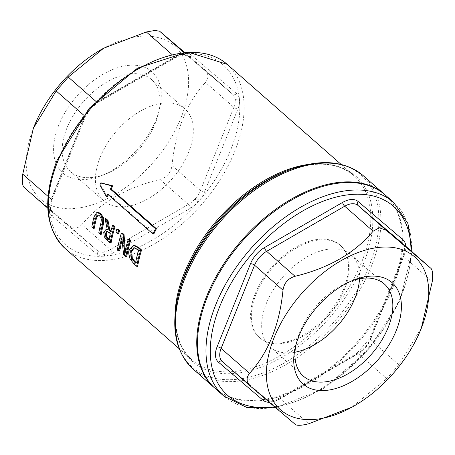 <?xml version="1.0" encoding="UTF-8"?>
<svg xmlns="http://www.w3.org/2000/svg" width="455" height="455" viewBox="0 0 455 455"><rect width="100%" height="100%" fill="white"/><g stroke="black" fill="none" stroke-linecap="round" stroke-linejoin="round"><path stroke-width="0.34" stroke-dasharray="2.27 1.71" d="M98.769 232.994L99.691 232.943A122.657 73.3 -48.7 0 1 101.874 222.774L102.273 219.031L100.492 215.784L99.122 214.982L98.206 215.033M91.853 226.914L92.769 226.863A122.657 73.3 -48.7 0 1 94.953 216.694L97.472 212.695L98.144 212.559M94.327 228.234L92.769 226.863M96.579 212.747L97.472 212.695M101.243 234.308L99.691 232.943M137.649 266.283L134.981 263.94L131.017 258.969L130.096 250.017L134.208 245.273M135.51 263.098L136.426 263.047A122.657 73.3 -48.7 0 1 139.463 250.477L138.274 249.437L134.31 247.742M135.653 262.364L136.426 263.047M138.57 250.529L139.463 250.477M123.595 254.8L124.516 254.749L122.725 237.692A122.657 73.3 131.3 0 0 122.008 240.342M126.729 256.688L124.516 254.749M124.761 253.225L125.677 253.173A122.657 73.3 -48.7 0 1 129.214 239.091M121.832 237.743L122.725 237.692M125.33 250.46L125.677 253.173M117.43 249.38L118.346 249.329A122.657 73.3 -48.7 0 1 122.287 233.005M119.796 250.603L118.346 249.329M153.847 233.95L108.603 194.211L107.716 194.262M108.603 194.211A122.657 73.3 131.3 0 0 108.324 194.797M107.397 196.816L100.788 184.935L101.323 182.978M110.281 233.648L111.179 233.597L109.814 232.397L107.38 231.43M106.919 231.362L107.266 231.396M108.955 239.774L109.871 239.722A122.657 73.3 -48.7 0 1 111.179 233.597M109.098 239.046L109.871 239.722M111.094 242.959L108.08 240.308L105.247 236.839L104.604 232.107L107.061 229.303M107.238 229.508L108.136 229.456L105.975 218.679M107.192 229.303L108.136 229.456M110.736 231.834L111.634 231.783A122.657 73.3 -48.7 0 1 113.483 225.27M110.912 231.151L111.634 231.783M115.906 232.186L116.799 232.135A122.657 73.3 -48.7 0 1 117.731 229.007M118.675 233.79L116.799 232.135M84.249 117.691A3.066 1.246 21.9 0 0 85.25 117.214L89.919 109.496L89.402 109.16A119.591 71.469 131.3 0 0 58.052 159.824A119.591 71.469 131.3 0 0 49.185 209.198A3.066 2.087 -2.5 0 0 50.403 207.446L50.494 208.43A3.066 2.19 -8.1 0 0 49.885 207.361A18.399 10.994 131.3 0 0 52.319 212.178L50.494 208.424A3.066 2.19 -8.1 0 0 50.494 208.424A3.066 2.19 -8.1 0 1 49.305 210.483A119.591 71.469 131.3 0 0 102.978 256.256A21.465 12.825 -48.7 0 1 96.858 254.243L52.228 216.182A21.465 12.825 -48.7 0 1 49.305 210.483L49.185 209.198A21.465 12.825 -48.7 0 1 50.812 200.871L84.249 117.691A21.465 12.825 -48.7 0 1 89.402 109.16L90.579 107.807A21.465 12.825 -48.7 0 1 98.331 101.493L176.398 56.374A21.465 12.825 -48.7 0 1 184.468 53.542L185.771 53.468A21.465 12.825 -48.7 0 1 191.891 55.482L236.526 93.542A21.465 12.825 -48.7 0 1 239.444 99.241L239.563 100.527A21.465 12.825 -48.7 0 1 237.937 108.853L204.5 192.027A21.465 12.825 -48.7 0 1 199.347 200.558L198.17 201.918A119.591 71.469 131.3 0 1 104.28 256.176A3.066 2.065 -96 0 0 103.382 251.962A18.399 10.994 131.3 0 0 110.303 249.539A3.066 1.211 60 0 1 112.351 253.35A21.465 12.825 -48.7 0 1 104.28 256.176L102.978 256.256A3.066 2.167 -90.5 0 0 102.273 252.03L103.382 251.962M50.812 200.871A3.066 1.246 21.9 0 0 51.813 200.393L50.403 207.44A3.066 2.087 -2.5 0 0 50.403 207.44A3.066 2.087 -2.5 0 0 49.788 206.257L49.885 207.361M176.398 56.374A3.066 1.211 60 0 1 176.085 57.404L182.944 54.97A3.066 2.065 84 0 1 182.944 54.97A3.066 2.065 84 0 0 184.468 53.542A119.591 71.469 131.3 0 0 90.579 107.807L91 108.25L89.919 109.49L89.043 108.643M98.331 101.493A3.066 1.211 60 0 1 98.018 102.523L91 108.25L90.056 107.477M23.961 187.272L68.591 225.333C73.363 229.127 77.788 228.871 81.872 224.571L110.303 249.539L188.37 204.42A3.066 1.211 -120 0 1 190.417 208.231A21.465 12.825 -48.7 0 0 198.17 201.918L195.013 199.011L196.025 197.845L199.347 200.558A119.591 71.469 131.3 0 0 239.563 100.527A3.066 2.087 177.5 0 1 235.269 100.219L235.167 99.116A3.066 2.19 171.9 0 0 239.444 99.241A119.591 71.469 131.3 0 0 185.771 53.468A3.066 2.167 89.5 0 1 183.957 54.913L182.95 54.97A3.066 2.065 84 0 1 181.67 54.515A18.399 10.994 131.3 0 0 174.754 56.938L96.688 102.056A18.399 10.994 131.3 0 0 90.477 107.005M183.957 54.913A3.066 2.167 89.5 0 1 183.945 54.913A3.066 2.167 89.5 0 1 182.785 54.446L181.67 54.515M81.872 224.571C100.117 202.697 126.137 187.659 159.938 179.452C166.905 177.37 170.932 172.741 172.013 165.563C175.374 131.006 186.522 103.279 205.45 82.389C209.101 77.788 208.697 73.414 204.238 69.262L184.423 52.234M235.167 99.116A18.399 10.994 131.3 0 0 232.738 94.299L204.238 69.262L232.664 94.236L188.034 56.175A18.399 10.994 131.3 0 0 182.785 54.446M384.902 194.712A128.788 76.969 -48.7 0 1 357.368 341.938A128.788 76.969 -48.7 0 1 214.925 388.234M385.271 195.03A128.788 76.969 -48.7 0 1 358.108 342.587A128.788 76.969 -48.7 0 1 215.289 388.564M102.881 48.645A101.715 60.788 -48.7 0 1 142.085 36.201A101.715 60.788 -48.7 0 1 180.959 117.925A101.715 60.788 -48.7 0 1 73.221 208.595A101.715 60.788 -48.7 0 1 33.698 127.417M66.857 128.202A61.328 36.65 -48.7 0 1 107.3 81.792A61.328 36.65 -48.7 0 1 151.595 79.579A61.328 36.65 -48.7 0 1 158.63 112.965A61.328 36.65 -48.7 0 1 104.673 174.401A61.328 36.65 -48.7 0 1 70.65 171.734A61.328 36.65 -48.7 0 1 66.857 128.202M58.735 125.21A67.459 40.319 131.3 0 0 100.328 176.034A67.459 40.319 131.3 0 0 159.688 108.455A67.459 40.319 131.3 0 0 125.506 65.787A67.459 40.319 131.3 0 0 58.735 125.21M100.106 157.407A61.328 36.65 -48.7 0 1 140.549 110.997A61.328 36.65 -48.7 0 1 184.844 108.785A61.328 36.65 -48.7 0 1 171.91 179.048A61.328 36.65 -48.7 0 1 103.905 200.939A61.328 36.65 -48.7 0 1 100.106 157.407M255.272 293.697A61.328 36.65 -48.7 0 1 295.716 247.281A61.328 36.65 -48.7 0 1 340.016 245.069A61.328 36.65 -48.7 0 1 327.082 315.332A61.328 36.65 -48.7 0 1 259.071 337.229A61.328 36.65 -48.7 0 1 255.272 293.697M256.011 294.345A61.328 36.65 131.3 0 0 259.811 337.877A61.328 36.65 131.3 0 0 327.816 315.986A61.328 36.65 131.3 0 0 340.755 245.717A61.328 36.65 131.3 0 0 296.455 247.935A61.328 36.65 131.3 0 0 256.011 294.345M421.643 327.469L398.813 364.768L386.744 378.657L351.3 407.549M294.988 352.215A61.328 36.65 -48.7 0 1 270.156 346.96A61.328 36.65 -48.7 0 1 266.357 303.428A61.328 36.65 -48.7 0 1 306.801 257.018A61.328 36.65 -48.7 0 1 351.095 254.806A61.328 36.65 -48.7 0 1 359.513 278.75M295.898 344.97A61.328 36.65 -48.7 0 1 296.37 342.774A61.328 36.65 -48.7 0 1 299.606 332.633A61.328 36.65 -48.7 0 1 350.327 281.338A61.328 36.65 -48.7 0 1 352.443 280.593M99.599 215.835L100.492 215.784M94.054 216.745L94.953 216.694M101.38 219.082L102.273 219.031M100.976 222.825L101.874 222.774M129.197 250.068L130.096 250.017M130.102 259.02L131.017 258.969M134.066 263.997L134.981 263.94M137.387 249.488L138.274 249.437M99.901 184.986L100.788 184.935M108.916 232.448L109.814 232.397M107.158 240.365L108.08 240.308M104.331 236.89L105.247 236.839M103.694 232.158L104.604 232.107M227.164 64.326A122.657 73.3 -48.7 0 1 201.298 204.858A122.657 73.3 -48.7 0 1 65.281 248.64M175.033 314.9A122.657 73.3 131.3 0 0 191.97 359.916A122.657 73.3 131.3 0 0 280.564 355.491A122.657 73.3 131.3 0 0 361.452 262.666A122.657 73.3 131.3 0 0 353.859 175.602A122.657 73.3 131.3 0 0 307.028 164.613M96.858 254.243A3.066 2.457 -49.5 0 0 97.023 250.301A18.399 10.994 131.3 0 0 102.273 252.03M52.228 216.182A3.066 2.457 -49.5 0 0 52.388 212.24L97.023 250.301L68.591 225.333M47.792 208.208L52.319 212.178A18.399 10.994 131.3 0 0 52.388 212.24L47.792 208.202M88.64 109.115A18.399 10.994 131.3 0 0 84.619 115.94A3.066 1.246 21.9 0 1 85.25 117.214L51.813 200.393A3.066 1.246 21.9 0 0 51.176 199.119A18.399 10.994 131.3 0 0 49.788 206.257M83.686 115.126L84.619 115.94L51.176 199.119L48.042 196.367M171.734 54.287L174.754 56.938A3.066 1.211 60 0 0 176.085 57.404L98.018 102.523A3.066 1.211 60 0 1 96.688 102.056L95.755 101.243M191.891 55.482A3.066 2.457 130.5 0 1 188.057 56.192A3.066 2.457 130.5 0 1 188.034 56.175L183.632 52.308M236.526 93.542A3.066 2.457 130.5 0 1 232.687 94.253A3.066 2.457 130.5 0 1 232.664 94.236L188.057 56.192L183.945 54.913M237.937 108.853A3.066 1.246 -158.1 0 1 233.876 107.357A18.399 10.994 131.3 0 0 235.269 100.219M204.5 192.027A3.066 1.246 -158.1 0 1 200.439 190.537L233.876 107.357L205.45 82.389M196.025 197.845A18.399 10.994 131.3 0 0 200.439 190.537L172.013 165.563M159.938 179.452L188.37 204.42A18.399 10.994 131.3 0 0 195.013 199.011M190.417 208.231L112.351 253.35M222.296 361.475A3.066 2.457 130.5 0 1 222.313 361.492A3.066 2.457 130.5 0 1 222.336 361.509L266.943 399.553A3.066 2.457 130.5 0 1 266.966 399.57L222.262 361.446M265.396 399.063A3.066 2.457 130.5 0 1 266.943 399.553C269.013 401.628 273.006 401.219 278.915 398.335A3.066 1.211 60 0 1 280.246 398.808A18.399 10.994 -48.7 0 1 266.966 399.57L295.397 424.538M269.144 402.277A21.465 12.825 131.3 0 0 278.602 399.371A3.066 1.211 60 0 1 278.915 398.335L356.982 353.222A3.066 1.211 60 0 1 358.312 353.689L280.246 398.808L308.678 423.776M278.602 399.371L356.669 354.252A3.066 1.211 60 0 1 356.982 353.222L369.75 338.531A3.066 1.246 21.9 0 0 370.381 339.8A18.399 10.994 -48.7 0 1 358.312 353.689L386.744 378.657M356.669 354.252A21.465 12.825 131.3 0 0 370.751 338.054A3.066 1.246 21.9 0 0 369.75 338.531L403.187 255.352A3.066 1.246 21.9 0 0 403.824 256.62L370.381 339.8L398.813 364.768M370.751 338.054L404.188 254.874A3.066 1.246 21.9 0 0 403.187 255.352C405.064 248.544 404.893 244.614 402.681 243.561M404.188 254.874A21.465 12.825 131.3 0 0 405.797 246.303M402.755 243.624A18.399 10.994 -48.7 0 1 403.824 256.62L432.25 281.594M410.979 250.847A125.722 75.138 -48.7 0 1 274.411 406.787M341.091 164.392L353.859 175.602C337.991 162.247 315.781 160.615 287.224 170.705A123.555 73.841 -48.7 0 1 363.409 263.781A123.555 73.841 -48.7 0 1 241.116 372.611A123.555 73.841 -48.7 0 1 178.514 294.476C172.195 324.091 176.682 345.908 191.97 359.916L179.202 348.706M177.768 297.667A127.889 76.429 131.3 0 0 242.566 378.543A127.889 76.429 131.3 0 0 369.147 265.891A127.889 76.429 131.3 0 0 290.296 169.55M363.13 175.585A128.788 76.969 -48.7 0 1 335.972 323.141A128.788 76.969 -48.7 0 1 193.148 369.113M223.786 396.026A128.788 76.969 131.3 0 0 366.605 350.054A128.788 76.969 131.3 0 0 393.768 202.498M97.74 214.982L98.633 214.931M134.708 247.685L133.815 247.736M275.605 407.805L323.226 388.809L367.737 350.634L399.678 301.506L412.15 251.882M158.63 112.965L159.688 108.455M104.673 174.401L100.328 176.034M70.65 171.734L103.905 200.939M151.595 79.579L184.844 108.785M340.755 245.717L340.016 245.069M259.811 337.877L259.071 337.229M296.37 342.774L295.312 347.29M350.327 281.338L354.673 279.711M270.156 346.96L303.405 376.166M351.095 254.806L384.35 284.011"/><path stroke-width="0.68" d="M100.168 213.975L97.251 212.61L96.579 212.747L94.054 216.745A123.885 74.034 131.3 0 0 91.853 226.914L93.406 228.285A123.885 74.034 -48.7 0 1 95.624 218.059L97.023 215.255L98.2 215.027L99.599 215.835L101.38 219.082L100.976 222.825A123.885 74.034 131.3 0 0 98.769 232.994L100.328 234.359A123.885 74.034 -48.7 0 1 102.529 224.19L102.819 218.224L100.168 213.975L101.061 213.924L103.706 218.173L103.427 224.139A122.657 73.3 131.3 0 0 101.243 234.308L100.328 234.359M98.206 215.033L96.523 218.008A122.657 73.3 131.3 0 0 94.327 228.234L93.406 228.285M97.251 212.61L99.122 212.695L101.061 213.924M133.457 245.319L129.197 250.068C128.299 251.382 128.6 254.362 130.102 259.02L134.066 263.997L136.733 266.34L137.649 266.283A122.657 73.3 131.3 0 1 141.59 249.96L140.703 250.011L138.007 247.645L133.457 245.319L134.35 245.268L138.894 247.594L141.59 249.96M136.733 266.34A123.885 74.034 -48.7 0 1 140.703 250.011M131.421 258.36L130.812 251.518L133.815 247.736L137.387 249.488L138.57 250.529A123.885 74.034 131.3 0 0 135.51 263.098L131.421 258.36L132.331 258.309L135.653 262.364M134.31 247.742L131.711 251.467L132.331 258.309M121.4 233.057A123.885 74.034 131.3 0 0 117.43 249.38L118.88 250.66A123.885 74.034 -48.7 0 1 121.832 237.743L123.595 254.8L125.807 256.745A123.885 74.034 -48.7 0 1 129.777 240.416L128.327 239.142A123.885 74.034 131.3 0 0 124.761 253.225L123.146 234.592L121.4 233.057L122.287 233.005L124.033 234.541L125.33 250.46M129.777 240.416L130.67 240.365A122.657 73.3 131.3 0 0 126.729 256.688L125.807 256.745M128.327 239.142L129.214 239.091L130.67 240.365M123.146 234.592L124.033 234.541M118.88 250.66L119.796 250.603A122.657 73.3 131.3 0 1 122.008 240.342M110.286 189.035A123.885 74.034 -48.7 0 1 111.941 185.879L100.635 182.99L99.901 184.986L106.516 196.867A123.885 74.034 -48.7 0 1 107.716 194.262L152.96 234.001L153.847 233.95A122.657 73.3 131.3 0 1 156.423 228.723L155.53 228.774L110.286 189.035L111.179 188.984L156.423 228.723M152.96 234.001A123.885 74.034 -48.7 0 1 155.53 228.774M106.516 196.867L107.397 196.816A122.657 73.3 131.3 0 1 108.324 194.797M111.941 185.879L112.84 185.828A122.657 73.3 131.3 0 0 111.179 188.984M101.323 182.978L112.84 185.828M105.082 218.73L107.238 229.508L106.163 229.354L103.694 232.158L104.331 236.89L107.158 240.365L110.178 243.015A123.885 74.034 -48.7 0 1 114.148 226.687L112.59 225.322A123.885 74.034 131.3 0 0 110.736 231.834L108.95 230.264L107.107 220.504L105.082 218.73L105.975 218.679L107.994 220.453L109.848 230.213L110.912 231.151M107.266 231.396L106.595 231.436L108.916 232.448L110.281 233.648A123.885 74.034 131.3 0 0 108.955 239.774L105.657 236.23L105.355 233.415L106.919 231.362M107.499 231.379L106.265 233.364L106.567 236.173L109.098 239.046M105.657 236.23L106.567 236.173M110.178 243.015L111.094 242.959A122.657 73.3 131.3 0 1 115.035 226.636L114.148 226.687M106.163 229.354L107.192 229.303M112.59 225.322L113.483 225.27L115.035 226.636M108.95 230.264L109.848 230.213M107.107 220.504L107.994 220.453M116.844 229.058A123.885 74.034 131.3 0 0 115.906 232.186L117.782 233.842L118.675 233.79A122.657 73.3 131.3 0 1 119.614 230.657L118.721 230.708L116.844 229.058L117.731 229.007L119.614 230.657M117.782 233.842A123.885 74.034 -48.7 0 1 118.721 230.708M90.056 107.477L89.032 108.631A18.399 10.994 131.3 0 0 88.64 109.115M184.423 52.234L159.603 31.202L154.905 30.462L146.322 31.969L103.7 48.196L68.256 77.088L56.187 90.972L33.357 128.276L22.75 174.151C22.011 181.306 22.414 185.68 23.961 187.272L47.792 208.202M352.119 407.094A101.715 60.788 131.3 0 0 421.302 328.322A101.715 60.788 131.3 0 0 382.228 247.122A101.715 60.788 131.3 0 0 267.881 358.631A101.715 60.788 131.3 0 0 352.119 407.094L308.678 423.776C301.676 425.522 297.251 425.772 295.397 424.538L250.762 386.477C246.303 382.325 245.899 377.951 249.55 373.356C268.478 352.466 279.626 324.739 282.987 290.176C284.068 283.004 288.095 278.375 295.062 276.293C328.863 268.086 354.883 253.048 373.128 231.174L379.51 227.739L386.409 230.412L431.073 268.501L402.681 243.561A18.399 10.994 -48.7 0 1 402.755 243.624M250.762 386.477L222.262 361.446A18.399 10.994 -48.7 0 1 221.124 348.388A3.066 1.246 21.9 0 0 217.063 346.892A21.465 12.825 131.3 0 0 218.474 362.203A3.066 2.457 130.5 0 1 222.296 361.475M214.925 388.234A128.788 76.969 -48.7 0 1 214.55 387.91A128.788 76.969 -48.7 0 1 206.581 296.495A128.788 76.969 -48.7 0 1 291.507 199.034A128.788 76.969 -48.7 0 1 384.532 194.382A128.788 76.969 -48.7 0 1 384.902 194.712M223.786 396.026L215.289 388.564A128.788 76.969 -48.7 0 1 207.315 297.143A128.788 76.969 -48.7 0 1 292.247 199.682A128.788 76.969 -48.7 0 1 385.271 195.03L393.768 202.498A128.788 76.969 131.3 0 0 300.744 207.144A128.788 76.969 131.3 0 0 215.812 304.605A128.788 76.969 131.3 0 0 223.786 396.026L246.701 407.424L275.605 407.805M47.792 208.208L23.961 187.272M33.357 128.276L33.698 127.417A101.715 60.788 -48.7 0 1 102.881 48.645L103.7 48.196M405.797 246.303A21.465 12.825 131.3 0 0 402.772 239.563A3.066 2.457 -49.5 0 0 402.612 243.499L431.039 268.467C432.586 270.06 432.989 274.439 432.25 281.594L421.302 328.322M359.513 278.75A61.328 36.65 -48.7 0 1 294.988 352.215M352.443 280.593A61.328 36.65 -48.7 0 1 384.35 284.011A61.328 36.65 -48.7 0 1 371.411 354.274A61.328 36.65 -48.7 0 1 303.405 376.166A61.328 36.65 -48.7 0 1 295.898 344.97M298.872 336.131A67.459 40.319 131.3 0 0 295.312 347.29A67.459 40.319 131.3 0 0 336.529 388.291A67.459 40.319 131.3 0 0 400.645 315.292A67.459 40.319 131.3 0 0 354.673 279.711A67.459 40.319 131.3 0 0 298.872 336.131M97.023 215.255L97.916 215.204M95.624 218.059L96.523 218.008M102.529 224.19L103.427 224.139M102.819 218.224L103.706 218.173M138.007 247.645L138.894 247.594M134.327 262.057L135.237 262.006M130.812 251.518L131.711 251.467M100.845 183.007L101.738 182.956M105.355 233.415L106.265 233.364M107.408 238.414L108.324 238.363M179.202 348.706L65.281 248.64A122.657 73.3 -48.7 0 1 57.683 161.576A122.657 73.3 -48.7 0 1 138.57 68.756A122.657 73.3 -48.7 0 1 227.164 64.326L341.091 164.392M307.028 164.613A122.657 73.3 131.3 0 0 184.377 272.852A122.657 73.3 131.3 0 0 175.033 314.9M90.477 107.005A18.399 10.994 131.3 0 0 90.044 107.465M183.632 52.308L159.603 31.202M146.322 31.969L171.734 54.287M250.551 386.289L222.336 361.509A18.399 10.994 -48.7 0 1 222.262 361.446M218.474 362.203L263.109 400.263A3.066 2.457 130.5 0 1 265.396 399.063M263.109 400.263A21.465 12.825 131.3 0 0 269.144 402.277M402.772 239.563L358.142 201.502A3.066 2.457 -49.5 0 0 357.977 205.438L402.612 243.499A18.399 10.994 -48.7 0 1 402.681 243.561M358.142 201.502A21.465 12.825 131.3 0 0 342.649 202.395A3.066 1.211 -120 0 0 344.697 206.206A18.399 10.994 -48.7 0 1 357.977 205.438L386.409 230.412M342.649 202.395L264.582 247.514A3.066 1.211 -120 0 0 266.63 251.325L344.697 206.206L373.128 231.174M264.582 247.514A21.465 12.825 131.3 0 0 250.5 263.712A3.066 1.246 -158.1 0 1 254.561 265.208A18.399 10.994 -48.7 0 1 266.63 251.325L295.062 276.293M250.5 263.712L217.063 346.892M249.55 373.356L221.124 348.388L254.561 265.208L282.987 290.176M274.411 406.787A125.722 75.138 -48.7 0 1 219.873 306.101A125.722 75.138 -48.7 0 1 332.662 198.022A125.722 75.138 -48.7 0 1 410.979 250.847M178.514 294.476A123.555 73.841 -48.7 0 1 287.224 170.705L290.296 169.55A127.889 76.429 131.3 0 0 184.52 276.515A127.889 76.429 131.3 0 0 177.768 297.667L178.514 294.476M214.55 387.91L193.148 369.113A128.788 76.969 -48.7 0 1 185.179 277.698A128.788 76.969 -48.7 0 1 270.105 180.237A128.788 76.969 -48.7 0 1 363.13 175.585C344.793 160.615 320.519 158.602 290.296 169.55M48.042 196.367L22.75 174.151M95.755 101.243L68.256 77.088M56.187 90.972L83.686 115.126M133.383 245.319L134.276 245.268M100.635 182.99L101.522 182.938M65.281 248.64C45.056 228.569 42.315 199.125 57.051 160.308L89.834 107.733L137.581 68.091L187.699 52.018L227.164 64.326M193.148 369.113C175.937 352.864 170.813 329.05 177.768 297.667M384.532 194.382L363.13 175.585M412.15 251.882L407.959 223.553L393.768 202.498"/></g></svg>

